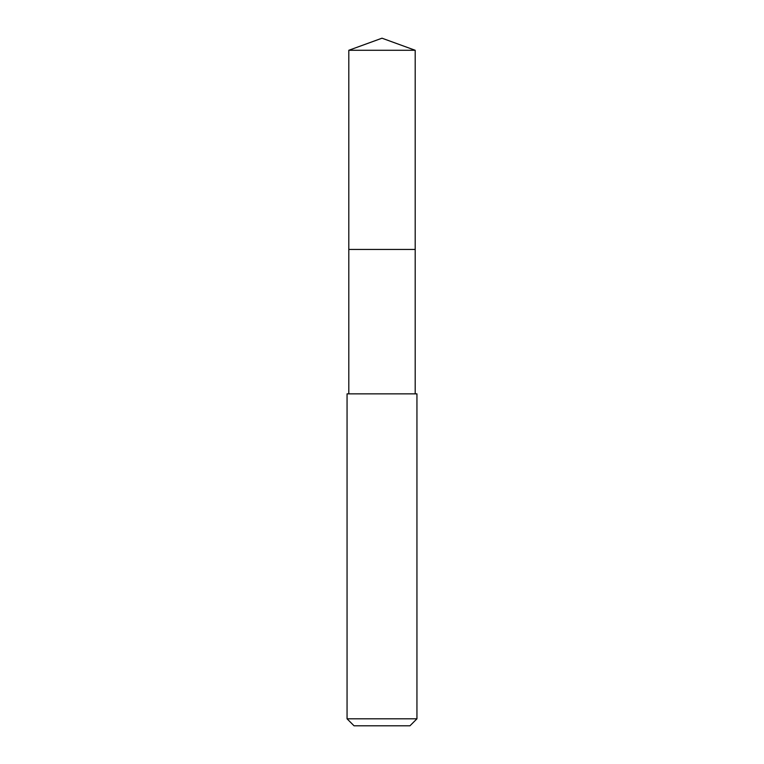 <?xml version="1.0" encoding="UTF-8"?>
<svg xmlns="http://www.w3.org/2000/svg" width="764" height="764" viewBox="0 0 764 764"><rect width="100%" height="100%" fill="white"/><g stroke="black" fill="none" stroke-linecap="round" stroke-linejoin="round"><path stroke-width="1.15" d="M415.196 393.861L415.196 50.281L348.804 50.281L348.804 249.446L415.196 249.446L348.804 249.446L348.804 50.281L382 38.2L348.804 50.281M382 393.861L347.057 393.861L347.057 718.809L416.943 718.809L416.943 393.861L382 393.861M347.057 718.809L354.047 725.8L409.953 725.8L416.943 718.809M382 38.2L415.196 50.281M348.804 393.861L348.804 249.446"/></g></svg>
